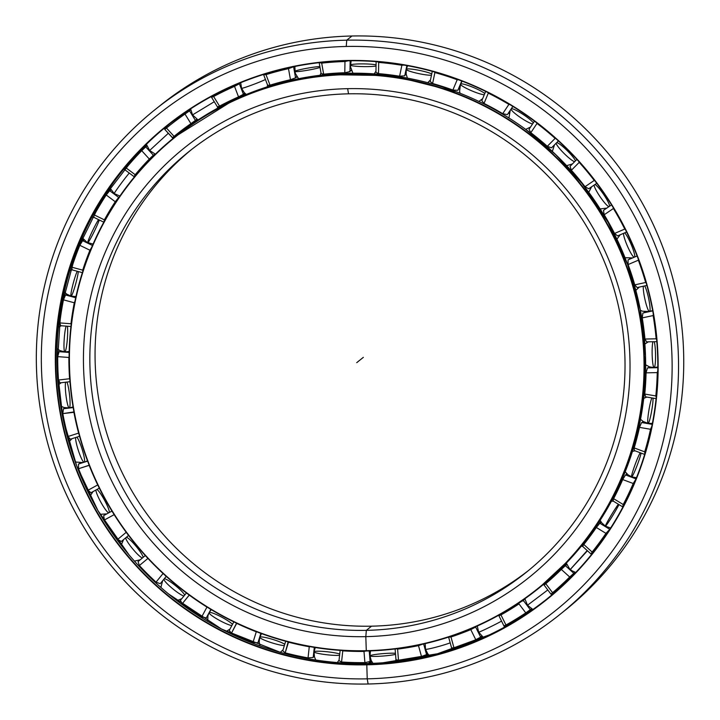 <?xml version="1.0" encoding="UTF-8"?>
<svg xmlns="http://www.w3.org/2000/svg" width="720" height="720" viewBox="0 0 720 720"><rect width="100%" height="100%" fill="white"/><g stroke="black" fill="none" stroke-linecap="round" stroke-linejoin="round"><path stroke-width="1.08" d="M525.717 129.393L555.777 154.638L582.147 183.645L608.148 222.336L627.678 264.627L640.233 309.438L645.489 355.599A289.872 286.263 51.3 0 1 539.37 587.754A289.872 286.263 -128.7 0 0 645.489 355.599A289.872 286.263 -128.7 0 0 348.399 73.269L347.175 74.619A289.512 285.903 51.3 0 1 643.896 356.598A289.512 285.903 51.3 0 1 366.282 650.691L366.336 651.015A289.872 286.263 -128.7 0 0 644.292 356.553A289.872 286.263 -128.7 0 0 347.202 74.223A289.872 286.263 51.3 0 1 626.238 264.915A289.872 286.263 51.3 0 1 538.182 588.708A289.872 286.263 51.3 0 1 366.336 651.015A289.872 286.263 51.3 0 1 87.309 460.323A289.872 286.263 51.3 0 1 175.365 136.53A289.872 286.263 51.3 0 1 347.202 74.223L348.399 73.269A289.872 286.263 -128.7 0 0 176.562 135.576A289.872 286.263 51.3 0 1 348.399 73.269A289.872 286.263 51.3 0 1 645.489 355.599L643.473 400.527L634.509 444.519L618.822 486.495L596.772 525.42M644.436 312.255A289.755 286.146 -128.7 0 0 644.328 311.661A289.755 286.146 51.3 0 1 644.436 312.255M459.459 89.226A289.755 286.146 -128.7 0 0 458.838 88.992A289.755 286.146 51.3 0 1 459.459 89.226M406.278 74.799A289.755 286.146 -128.7 0 0 405.153 74.61A289.755 286.146 51.3 0 1 406.278 74.799M351.531 70.74A289.755 286.146 -128.7 0 0 350.001 70.776A289.755 286.146 51.3 0 1 351.531 70.74M297.243 77.139A289.755 286.146 -128.7 0 0 295.497 77.526A289.755 286.146 51.3 0 1 297.243 77.139M245.376 93.717A289.755 286.146 -128.7 0 0 240.093 96.048A289.755 286.146 51.3 0 1 245.376 93.717M232.272 99.747A289.755 286.146 -128.7 0 0 217.53 107.532A289.755 286.146 51.3 0 1 232.272 99.747M197.793 119.799A289.755 286.146 -128.7 0 0 184.806 129.195A289.755 286.146 51.3 0 1 197.793 119.799M543.294 584.604A289.872 286.263 -128.7 0 0 566.496 563.661A289.872 286.263 51.3 0 1 543.294 584.604M582.318 546.336A289.872 286.263 -128.7 0 0 583.641 544.743A289.872 286.263 51.3 0 1 582.318 546.336M599.607 523.476A289.872 286.263 -128.7 0 0 600.876 521.604A289.872 286.263 51.3 0 1 599.607 523.476M626.022 475.128A289.872 286.263 -128.7 0 0 626.679 473.58A289.872 286.263 51.3 0 1 626.022 475.128M642.681 422.469A289.872 286.263 -128.7 0 0 642.924 421.317A289.872 286.263 51.3 0 1 642.681 422.469M648.801 366.624A289.755 286.146 51.3 0 1 648.783 367.65A289.755 286.146 -128.7 0 0 648.801 366.624M642.798 421.227A289.755 286.146 51.3 0 1 642.483 422.685A289.755 286.146 -128.7 0 0 642.798 421.227M626.58 473.481A289.755 286.146 51.3 0 1 625.896 475.083A289.755 286.146 -128.7 0 0 626.58 473.481M600.804 521.478A289.755 286.146 51.3 0 1 598.626 524.691A289.755 286.146 -128.7 0 0 600.804 521.478M586.422 541.125A289.755 286.146 51.3 0 1 582.183 546.309A289.755 286.146 -128.7 0 0 586.422 541.125M566.46 563.535A289.755 286.146 51.3 0 1 546.93 581.463A289.755 286.146 -128.7 0 0 566.46 563.535M542.7 585.081L544.707 583.47A289.872 286.263 -128.7 0 0 566.595 563.958A289.872 286.263 51.3 0 1 543.708 584.271M405.729 74.556A289.872 286.263 51.3 0 1 406.242 74.646A289.872 286.263 -128.7 0 0 405.729 74.556M459.441 89.055A289.872 286.263 51.3 0 1 459.468 89.064A289.872 286.263 -128.7 0 0 459.441 89.055L458.415 88.965M191.313 149.715A269.631 266.274 -128.7 0 0 112.59 450.378A269.631 266.274 -128.7 0 0 371.538 626.175A269.631 266.274 51.3 0 1 112.59 450.378A269.631 266.274 51.3 0 1 191.313 149.715M371.538 626.175A269.631 266.274 -128.7 0 0 528.768 570.285A269.631 266.274 51.3 0 1 371.538 626.175L366.336 630.351A269.631 266.274 51.3 0 1 89.991 367.731A269.631 266.274 51.3 0 1 348.534 93.825A269.631 266.274 -128.7 0 0 188.694 151.785A269.631 266.274 -128.7 0 0 106.785 452.97A269.631 266.274 -128.7 0 0 366.336 630.351L365.814 636.633L366.336 630.351A269.631 266.274 -128.7 0 0 526.176 572.391A269.631 266.274 -128.7 0 0 608.085 271.206A269.631 266.274 -128.7 0 0 348.534 93.825L347.643 88.668A275.382 271.953 -128.7 0 0 83.583 368.415A275.382 271.953 -128.7 0 0 365.814 636.633A275.382 271.953 51.3 0 1 83.583 368.415A275.382 271.953 51.3 0 1 347.643 88.668A275.382 271.953 51.3 0 1 629.874 356.895A275.382 271.953 51.3 0 1 365.814 636.633A275.382 271.953 -128.7 0 0 629.874 356.895A275.382 271.953 -128.7 0 0 347.643 88.668L348.534 93.825A269.631 266.274 51.3 0 1 624.879 356.445A269.631 266.274 51.3 0 1 366.336 630.351L365.814 636.633L366.282 650.691A289.512 285.903 51.3 0 1 69.57 368.712A289.512 285.903 51.3 0 1 347.175 74.619L347.202 74.223A289.872 286.263 -128.7 0 0 69.255 368.685A289.872 286.263 -128.7 0 0 366.336 651.015L366.282 650.691A289.512 285.903 -128.7 0 0 643.896 356.598A289.512 285.903 -128.7 0 0 347.175 74.619A289.512 285.903 -128.7 0 0 69.57 368.712A289.512 285.903 -128.7 0 0 366.282 650.691L366.336 651.015M180.9 132.102A289.872 286.263 51.3 0 1 197.487 119.637A289.872 286.263 -128.7 0 0 181.899 131.292L179.892 132.903A289.872 286.263 51.3 0 1 197.676 119.745A289.872 286.263 -128.7 0 0 179.892 132.903A289.872 286.263 -128.7 0 0 178.371 134.127L179.892 132.903M217.521 107.388A289.872 286.263 51.3 0 1 225.612 102.978A289.872 286.263 -128.7 0 0 217.521 107.388M241.731 95.175A289.872 286.263 51.3 0 1 245.277 93.627A289.872 286.263 -128.7 0 0 241.731 95.175M295.47 77.391A289.872 286.263 51.3 0 1 297.162 77.022A289.872 286.263 -128.7 0 0 295.47 77.391M350.118 70.632A289.872 286.263 51.3 0 1 351.468 70.596A289.872 286.263 -128.7 0 0 350.118 70.632M64.647 407.691A303.462 299.682 -128.7 0 0 64.8 408.564A303.462 299.682 51.3 0 1 64.647 407.691M79.758 462.897A303.462 299.682 -128.7 0 0 80.01 463.545A303.462 299.682 51.3 0 1 79.758 462.897M207.072 616.509A303.462 299.682 -128.7 0 0 207.693 616.887A303.462 299.682 51.3 0 1 207.072 616.509M258.318 641.529A303.462 299.682 -128.7 0 0 259.191 641.862A303.462 299.682 51.3 0 1 258.318 641.529M313.29 656.541A303.462 299.682 -128.7 0 0 314.415 656.73A303.462 299.682 51.3 0 1 313.29 656.541M370.044 660.96A303.462 299.682 -128.7 0 0 371.277 660.942A303.462 299.682 -128.7 0 0 371.403 660.933A303.462 299.682 51.3 0 1 371.277 660.942A303.462 299.682 51.3 0 1 370.044 660.96M426.582 654.597A303.462 299.682 -128.7 0 0 428.139 654.264A303.462 299.682 51.3 0 1 426.582 654.597L421.488 656.487A302.094 298.332 51.3 0 1 398.502 660.303L395.973 659.709L398.502 660.303A302.094 298.332 -128.7 0 0 421.488 656.487L426.582 654.624L423.639 643.977L426.582 654.624M451.755 648.144A303.462 299.682 -128.7 0 0 452.52 647.91A303.462 299.682 51.3 0 1 451.755 648.144M475.236 639.927A303.462 299.682 -128.7 0 0 482.571 636.894A303.462 299.682 51.3 0 1 475.236 639.927M504.234 626.544A303.462 299.682 -128.7 0 0 532.701 609.39A303.462 299.682 51.3 0 1 504.234 626.544M532.575 609.336A303.354 299.574 51.3 0 1 504.234 626.409A303.354 299.574 -128.7 0 0 532.575 609.336M482.454 636.804A303.354 299.574 51.3 0 1 476.811 639.153A303.354 299.574 -128.7 0 0 482.454 636.804M428.049 654.147A303.354 299.574 51.3 0 1 426.546 654.471A303.354 299.574 -128.7 0 0 428.049 654.147M371.34 660.798A303.354 299.574 51.3 0 1 371.313 660.798A303.354 299.574 51.3 0 1 370.035 660.825A303.354 299.574 -128.7 0 0 371.313 660.798L371.313 660.798A303.354 299.574 -128.7 0 0 371.34 660.798L371.277 660.942A27.612 3.456 88.8 0 1 371.07 663.39M314.37 656.577A303.354 299.574 51.3 0 1 313.308 656.397A303.354 299.574 -128.7 0 0 314.37 656.577M259.182 641.7A303.354 299.574 51.3 0 1 258.471 641.43A303.354 299.574 -128.7 0 0 259.182 641.7M207.72 616.725A303.354 299.574 51.3 0 1 207.27 616.455A303.354 299.574 -128.7 0 0 207.72 616.725M80.109 463.374A303.354 299.574 51.3 0 1 79.929 462.906A303.354 299.574 -128.7 0 0 80.109 463.374M64.926 408.411A303.354 299.574 51.3 0 1 64.809 407.727A303.354 299.574 -128.7 0 0 64.926 408.411M57.006 365.733A27.612 2.628 178.1 0 1 57.798 365.634A27.612 2.628 -1.9 0 0 57.006 365.733M60.111 351.774A303.462 299.682 51.3 0 1 60.129 350.667A303.462 299.682 -128.7 0 0 60.111 351.774M66.15 295.155A303.462 299.682 51.3 0 1 66.411 293.859A303.462 299.682 -128.7 0 0 66.15 295.155M82.737 240.732A303.462 299.682 51.3 0 1 83.331 239.301A303.462 299.682 -128.7 0 0 82.737 240.732M107.1 193.905A303.462 299.682 51.3 0 1 110.331 188.955A303.462 299.682 -128.7 0 0 107.1 193.905M124.506 169.479A303.462 299.682 51.3 0 1 146.502 144.684A303.462 299.682 -128.7 0 0 124.506 169.479M137.673 153.216L101.961 199.683L76.032 252.333L60.876 309.168L57.078 368.01A303.354 299.574 -128.7 0 0 367.983 663.471A303.354 299.574 -128.7 0 0 547.209 598.743A303.354 299.574 51.3 0 1 367.983 663.471A303.354 299.574 51.3 0 1 57.078 368.01A303.354 299.574 51.3 0 1 167.526 125.541A303.354 299.574 -128.7 0 0 57.078 368.01L62.802 417.474L76.545 465.426L97.92 510.57L129.069 554.931M547.812 598.266A303.354 299.574 -128.7 0 0 594.801 550.917A303.354 299.574 51.3 0 1 547.812 598.266M367.983 663.471L366.786 664.425A303.354 299.574 51.3 0 1 55.881 368.964A303.354 299.574 51.3 0 1 346.761 60.813A303.354 299.574 -128.7 0 0 166.932 126.018A303.354 299.574 -128.7 0 0 74.781 464.868A303.354 299.574 -128.7 0 0 366.786 664.425L366.786 664.425A303.354 299.574 -128.7 0 0 546.615 599.22A303.354 299.574 -128.7 0 0 638.766 260.37A303.354 299.574 -128.7 0 0 346.761 60.813L346.707 60.489A303.714 299.925 -128.7 0 0 55.485 369.009A303.714 299.925 -128.7 0 0 366.75 664.821A303.714 299.925 51.3 0 1 55.485 369.009A303.714 299.925 51.3 0 1 346.707 60.489A303.714 299.925 51.3 0 1 657.981 356.301A303.714 299.925 51.3 0 1 366.75 664.821A303.714 299.925 -128.7 0 0 657.981 356.301A303.714 299.925 -128.7 0 0 346.707 60.489L346.761 60.813A303.354 299.574 51.3 0 1 657.666 356.274A303.354 299.574 51.3 0 1 366.786 664.425L367.218 678.843L368.118 684A323.559 319.527 -128.7 0 0 678.366 355.32A323.559 319.527 -128.7 0 0 346.752 40.176L346.239 46.467A317.799 313.848 51.3 0 1 671.958 356.004A317.799 313.848 51.3 0 1 367.218 678.843A317.799 313.848 51.3 0 1 41.499 369.306A317.799 313.848 51.3 0 1 346.239 46.467L346.752 40.176A323.559 319.527 51.3 0 1 658.206 253.026A323.559 319.527 51.3 0 1 559.926 614.448A323.559 319.527 51.3 0 1 368.118 684A323.559 319.527 51.3 0 1 56.655 471.15A323.559 319.527 51.3 0 1 154.944 109.728A323.559 319.527 51.3 0 1 346.752 40.176L351.963 36L346.752 40.176A323.559 319.527 -128.7 0 0 36.504 368.856A323.559 319.527 -128.7 0 0 368.118 684L367.218 678.843A317.799 313.848 -128.7 0 0 671.958 356.004A317.799 313.848 -128.7 0 0 346.239 46.467A317.799 313.848 -128.7 0 0 41.499 369.306A317.799 313.848 -128.7 0 0 367.218 678.843L368.118 684M559.926 614.448L565.128 610.272A323.559 319.527 -128.7 0 0 663.417 248.85A323.559 319.527 -128.7 0 0 351.963 36A323.559 319.527 51.3 0 1 664.002 250.434A323.559 319.527 51.3 0 1 562.518 612.351M170.217 123.417A303.354 299.574 -128.7 0 0 164.052 128.655A303.354 299.574 51.3 0 1 170.217 123.417M146.628 145.152A303.354 299.574 -128.7 0 0 134.559 158.328A303.354 299.574 51.3 0 1 146.628 145.152M110.835 189.846A303.354 299.574 -128.7 0 0 110.412 190.494A303.354 299.574 51.3 0 1 110.835 189.846M169.2 124.209A303.354 299.574 -128.7 0 0 163.944 128.619A303.354 299.574 51.3 0 1 169.2 124.209M146.538 144.81A303.354 299.574 -128.7 0 0 124.641 169.506A303.354 299.574 51.3 0 1 146.538 144.81M110.403 189.081A303.354 299.574 -128.7 0 0 107.847 192.978A303.354 299.574 51.3 0 1 110.403 189.081M83.43 239.409A303.354 299.574 -128.7 0 0 82.854 240.786A303.354 299.574 51.3 0 1 83.43 239.409M66.537 293.958A303.354 299.574 -128.7 0 0 66.285 295.191A303.354 299.574 51.3 0 1 66.537 293.958M60.273 350.739A303.354 299.574 -128.7 0 0 60.255 351.783A303.354 299.574 51.3 0 1 60.273 350.739M532.35 609.228A303.354 299.574 51.3 0 1 508.059 623.826A303.354 299.574 -128.7 0 0 532.35 609.228M505.413 625.23A303.354 299.574 51.3 0 1 504.234 625.851A303.354 299.574 -128.7 0 0 505.413 625.23M481.851 636.3A303.354 299.574 51.3 0 1 480.492 636.867A303.354 299.574 -128.7 0 0 481.851 636.3M157.563 107.649A323.559 319.527 51.3 0 1 351.963 36A323.559 319.527 -128.7 0 0 160.155 105.552L154.944 109.728M652.914 341.73A13.482 1.692 88.8 0 0 652.239 356.85A13.482 1.692 88.8 0 0 654.12 367.596A13.482 1.692 -91.2 0 1 652.239 356.85A13.482 1.692 -91.2 0 1 652.914 341.73M654.237 341.703A13.482 1.692 -91.2 0 1 655.551 356.139A13.482 1.692 -91.2 0 1 654.282 367.533A13.482 1.692 -91.2 0 1 654.12 367.596L657.828 366.993M651.852 397.917A13.482 1.413 99.7 0 0 648.522 412.704A13.482 1.413 99.7 0 0 648.099 423.369A13.482 1.413 -80.3 0 1 648.522 412.704A13.482 1.413 -80.3 0 1 651.852 397.917M653.022 398.124A13.482 1.413 -80.3 0 1 651.393 412.407A13.482 1.413 -80.3 0 1 648.279 423.306A13.482 1.413 -80.3 0 1 648.099 423.369L652.383 423.414M640.197 452.754A13.482 1.089 110.6 0 0 634.329 466.731A13.482 1.089 110.6 0 0 631.665 476.865A13.482 1.089 -69.4 0 1 634.329 466.731A13.482 1.089 -69.4 0 1 640.197 452.754M641.106 453.096A13.482 1.089 -69.4 0 1 636.651 466.65A13.482 1.089 -69.4 0 1 631.845 476.802A13.482 1.089 -69.4 0 1 631.665 476.865L636.471 477.72M618.39 504.243A13.482 0.729 121.4 0 0 610.164 516.987A13.482 0.729 121.4 0 0 605.403 526.158A13.482 0.729 -58.6 0 1 610.164 516.987A13.482 0.729 -58.6 0 1 618.39 504.243M618.957 504.594A13.482 0.729 -58.6 0 1 611.892 516.897A13.482 0.729 -58.6 0 1 605.574 526.086A13.482 0.729 -58.6 0 1 605.403 526.158L610.623 528.012M587.205 550.539L570.258 569.466L587.205 550.539M587.439 550.755L570.411 569.376M547.785 589.959L527.499 605.232L547.785 589.959M483.516 637.551L478.665 632.142A13.482 0.468 -26.3 0 0 488.061 628.011A13.482 0.468 -26.3 0 0 501.552 621.099A13.482 0.468 153.7 0 1 488.061 628.011A13.482 0.468 153.7 0 1 478.665 632.142A13.482 0.468 153.7 0 1 478.773 632.007M429.552 655.722L427.824 653.877L425.511 649.242A13.482 0.846 -15.5 0 0 435.699 647.28A13.482 0.846 -15.5 0 0 450.189 642.816A13.482 0.846 164.5 0 1 435.699 647.28A13.482 0.846 164.5 0 1 425.511 649.242A13.482 0.846 164.5 0 1 425.619 649.08M372.969 663.327L371.214 660.546L369.972 655.884A13.482 1.197 -4.6 0 0 380.502 656.208A13.482 1.197 -4.6 0 0 395.541 654.345A13.482 1.197 175.4 0 1 380.502 656.208A13.482 1.197 175.4 0 1 369.972 655.884A13.482 1.197 175.4 0 1 370.071 655.722A13.482 1.197 175.4 0 1 381.168 653.796A13.482 1.197 175.4 0 1 395.46 653.301M315.756 660.015L314.469 656.946L314.055 651.834A13.482 1.512 6.3 0 0 324.468 654.462A13.482 1.512 6.3 0 0 339.597 655.272A13.482 1.512 -173.7 0 1 324.468 654.462A13.482 1.512 -173.7 0 1 314.055 651.834A13.482 1.512 -173.7 0 1 314.154 651.681A13.482 1.512 -173.7 0 1 325.53 651.6A13.482 1.512 -173.7 0 1 339.732 654.03M260.001 645.885L259.191 641.907L259.776 637.245A13.482 1.764 17.2 0 0 269.649 642.105A13.482 1.764 17.2 0 0 284.364 645.561A13.482 1.764 -162.8 0 1 269.649 642.105A13.482 1.764 -162.8 0 1 259.776 637.245A13.482 1.764 -162.8 0 1 259.875 637.11A13.482 1.764 -162.8 0 1 271.233 638.964A13.482 1.764 -162.8 0 1 284.76 644.274M231.849 625.572A13.482 1.953 -151.8 0 1 218.358 619.767A13.482 1.953 -151.8 0 1 209.088 612.738A13.482 1.953 28.2 0 0 218.358 619.767A13.482 1.953 28.2 0 0 231.849 625.572M209.205 612.531A13.482 1.953 28.2 0 0 209.196 612.54A13.482 1.953 -151.8 0 1 209.205 612.531A13.482 1.953 -151.8 0 1 220.212 616.374A13.482 1.953 -151.8 0 1 232.488 624.384M183.942 596.025A13.482 2.079 -140.8 0 1 172.35 588.447A13.482 2.079 -140.8 0 1 163.845 579.285A13.482 2.079 39.2 0 0 172.35 588.447A13.482 2.079 39.2 0 0 183.942 596.025M164.286 578.745A13.482 2.079 -140.8 0 1 174.969 585.234A13.482 2.079 -140.8 0 1 184.725 595.071M142.38 558.009A13.482 2.124 -129.7 0 1 132.741 548.928A13.482 2.124 -129.7 0 1 125.658 537.867A13.482 2.124 50.3 0 0 132.741 548.928A13.482 2.124 50.3 0 0 142.38 558.009M126.423 537.228A13.482 2.124 -129.7 0 1 136.008 546.21A13.482 2.124 -129.7 0 1 143.181 557.343A13.482 2.124 50.3 0 0 136.008 546.21A13.482 2.124 50.3 0 0 126.423 537.228M108.657 512.874A13.482 2.088 -118.7 0 1 101.151 502.731A13.482 2.088 -118.7 0 1 95.886 490.041A13.482 2.088 61.3 0 0 101.151 502.731A13.482 2.088 61.3 0 0 108.657 512.874M96.948 489.456A13.482 2.088 -118.7 0 1 104.805 500.724A13.482 2.088 -118.7 0 1 109.314 512.514M84.015 462.267A13.482 1.98 -107.7 0 1 78.75 451.656A13.482 1.98 -107.7 0 1 75.609 437.526A13.482 1.98 72.3 0 0 78.75 451.656A13.482 1.98 72.3 0 0 84.015 462.267M76.878 437.121A13.482 1.98 -107.7 0 1 82.494 450.459A13.482 1.98 -107.7 0 1 84.348 462.168M66.906 382.059A13.482 1.8 -96.7 0 1 69.696 396.351A13.482 1.8 -96.7 0 1 69.399 407.88A13.482 1.8 -96.7 0 1 69.255 407.943A13.482 1.8 -96.7 0 1 66.231 397.314A13.482 1.8 -96.7 0 1 65.565 382.221A13.482 1.8 83.3 0 0 66.231 397.314A13.482 1.8 83.3 0 0 69.255 407.943L64.08 407.547L60.759 406.116M67.374 326.214A13.482 1.557 -85.7 0 1 67.212 340.65A13.482 1.557 -85.7 0 1 64.998 351.828A13.482 1.557 -85.7 0 1 64.827 351.9A13.482 1.557 -85.7 0 1 64.098 341.136A13.482 1.557 -85.7 0 1 66.114 326.124A13.482 1.557 94.3 0 0 64.098 341.136A13.482 1.557 94.3 0 0 64.827 351.9L59.967 350.595L57.051 348.687M78.291 271.548A13.482 1.26 -74.8 0 1 75.222 285.534A13.482 1.26 -74.8 0 1 71.244 296.091A13.482 1.26 -74.8 0 1 71.064 296.154A13.482 1.26 -74.8 0 1 72.621 285.705A13.482 1.26 -74.8 0 1 77.238 271.26A13.482 1.26 105.2 0 0 72.621 285.705A13.482 1.26 105.2 0 0 71.064 296.154L66.744 294.111L64.251 291.798M87.912 242.667A13.482 0.918 -64 0 1 87.732 242.739A13.482 0.918 -64 0 1 91.476 233.037A13.482 0.918 -64 0 1 98.55 219.618A13.482 0.918 116 0 0 91.476 233.037A13.482 0.918 116 0 0 87.732 242.739A13.482 0.918 116 0 0 87.912 242.667A13.482 0.918 -64 0 0 93.501 232.974A13.482 0.918 -64 0 0 99.288 219.987M109.782 187.749L114.246 193.581A13.482 0.54 -53.2 0 1 119.979 185.049A13.482 0.54 -53.2 0 1 129.276 173.07A13.482 0.54 126.8 0 0 119.979 185.049A13.482 0.54 126.8 0 0 114.246 193.581A13.482 0.54 126.8 0 0 114.399 193.5M149.751 150.363L168.318 133.281L149.751 150.363M192.69 114.813L214.263 101.718L192.69 114.813M241.668 88.137A13.482 0.657 -20.9 0 0 241.56 88.281A13.482 0.657 -20.9 0 0 251.397 85.221A13.482 0.657 -20.9 0 0 265.446 79.506A13.482 0.657 159.1 0 1 251.397 85.221A13.482 0.657 159.1 0 1 241.56 88.281L240.696 82.683M294.903 71.298A13.482 1.026 -10 0 0 294.795 71.46A13.482 1.026 -10 0 0 305.208 70.632A13.482 1.026 -10 0 0 320.04 67.455A13.482 1.026 170 0 1 305.208 70.632A13.482 1.026 170 0 1 294.795 71.46A13.482 1.026 170 0 1 294.903 71.298A13.482 1.026 170 0 1 305.757 68.49A13.482 1.026 170 0 1 319.878 66.555M350.478 64.908A13.482 1.359 0.8 0 0 350.37 65.07A13.482 1.359 0.8 0 0 360.9 66.546A13.482 1.359 0.8 0 0 376.047 66.015A13.482 1.359 -179.2 0 1 360.9 66.546A13.482 1.359 -179.2 0 1 350.37 65.07A13.482 1.359 -179.2 0 1 350.478 64.908A13.482 1.359 -179.2 0 1 361.746 63.891A13.482 1.359 -179.2 0 1 376.065 64.854M407.592 65.718L406.278 69.336A13.482 1.647 11.7 0 0 416.475 73.098A13.482 1.647 11.7 0 0 431.46 75.231A13.482 1.647 -168.3 0 1 416.475 73.098A13.482 1.647 -168.3 0 1 406.278 69.336A13.482 1.647 -168.3 0 1 406.377 69.192A13.482 1.647 -168.3 0 1 417.789 70.065A13.482 1.647 -168.3 0 1 431.73 73.953M462.195 81.171L460.503 84.114A13.482 1.872 22.7 0 0 469.944 90.045A13.482 1.872 22.7 0 0 484.272 94.779A13.482 1.872 -157.3 0 1 469.944 90.045A13.482 1.872 -157.3 0 1 460.503 84.114A13.482 1.872 -157.3 0 1 460.593 83.997A13.482 1.872 -157.3 0 1 471.825 86.841A13.482 1.872 -157.3 0 1 484.794 93.528M511.047 109.125A13.482 2.025 33.7 0 0 520.056 117.252A13.482 2.025 33.7 0 0 532.575 123.966A13.482 2.025 -146.3 0 1 520.056 117.252A13.482 2.025 -146.3 0 1 511.047 109.125M511.317 108.711A13.482 2.025 -146.3 0 1 522.288 113.904A13.482 2.025 -146.3 0 1 533.295 122.877M556.119 143.208A13.482 2.106 44.7 0 0 563.976 153.342A13.482 2.106 44.7 0 0 574.614 161.721A13.482 2.106 -135.3 0 1 563.976 153.342A13.482 2.106 -135.3 0 1 556.119 143.208M556.731 142.596A13.482 2.106 -135.3 0 1 566.937 150.354A13.482 2.106 -135.3 0 1 575.424 160.902M594.063 185.121A13.482 2.115 55.8 0 0 600.282 197.028A13.482 2.115 55.8 0 0 608.868 206.703A13.482 2.115 -124.2 0 1 600.282 197.028A13.482 2.115 -124.2 0 1 594.063 185.121M609.624 206.19A13.482 2.115 55.8 0 0 603.774 194.643A13.482 2.115 55.8 0 0 594.99 184.491A13.482 2.115 -124.2 0 1 603.774 194.643A13.482 2.115 -124.2 0 1 609.624 206.19M623.493 233.37A13.482 2.043 66.8 0 0 627.723 246.789A13.482 2.043 66.8 0 0 634.113 257.265A13.482 2.043 -113.2 0 1 627.723 246.789A13.482 2.043 -113.2 0 1 623.493 233.37M624.672 232.866A13.482 2.043 -113.2 0 1 631.467 245.178A13.482 2.043 -113.2 0 1 634.644 257.04M643.347 286.209A13.482 1.899 77.8 0 0 645.354 301.158A13.482 1.899 77.8 0 0 649.512 311.562A13.482 1.899 -102.2 0 1 645.354 301.158A13.482 1.899 -102.2 0 1 643.347 286.209M644.67 285.921A13.482 1.899 -102.2 0 1 648.927 299.916A13.482 1.899 -102.2 0 1 649.638 311.499A13.482 1.899 -102.2 0 1 649.512 311.562L652.644 310.464M370.089 661.491L368.379 661.869L370.089 661.491L369.234 650.943L370.089 661.491M552.924 592.488L552.141 593.181A302.094 298.332 -128.7 0 0 575.415 572.382A302.094 298.332 51.3 0 1 551.34 593.82L552.915 592.497M377.361 61.722L378.675 62.424A302.094 298.332 51.3 0 1 401.877 65.268L404.046 65.088L401.877 65.268A302.094 298.332 -128.7 0 0 378.675 62.424L377.361 61.722M434.052 71.829L434.889 72.549A302.094 298.332 51.3 0 1 457.191 79.731L458.631 79.821L457.191 79.731A302.094 298.332 -128.7 0 0 434.889 72.549L434.052 71.829M487.773 92.448L488.304 93.132A302.094 298.332 51.3 0 1 508.896 104.4L509.904 104.607L508.896 104.4A302.094 298.332 -128.7 0 0 488.304 93.132L487.773 92.448M536.661 122.778L537.003 123.435A302.094 298.332 51.3 0 1 555.138 138.384L555.885 138.654L555.138 138.384A302.094 298.332 -128.7 0 0 537.003 123.435L536.661 122.778M578.988 161.694L579.204 162.36A302.094 298.332 51.3 0 1 594.234 180.441L594.855 180.783L594.234 180.441A302.094 298.332 -128.7 0 0 579.204 162.36L578.988 161.694M613.278 207.738L613.404 208.494A302.094 298.332 51.3 0 1 624.78 229.068L625.347 229.518L624.78 229.068A302.094 298.332 -128.7 0 0 613.404 208.494L613.278 207.738M638.334 259.218L638.343 260.19A302.094 298.332 51.3 0 1 645.66 282.501L646.218 283.122L645.66 282.501A302.094 298.332 -128.7 0 0 638.343 260.19L638.334 259.218M653.319 314.217L653.139 315.558A302.094 298.332 51.3 0 1 656.136 338.805L656.658 339.705L656.136 338.805L644.949 339.039A290.844 287.217 -128.7 0 0 642.231 317.907L642.888 313.02L652.725 310.896L642.888 313.02L642.231 317.907L653.139 315.558L653.319 314.217M657.801 370.674L657.252 372.609A302.094 298.332 51.3 0 1 655.812 395.946L656.244 397.278L655.812 395.946L644.76 394.056L645.669 396.864L656.1 398.646L645.669 396.864L644.76 394.056A290.844 287.217 -128.7 0 0 646.074 372.843L647.46 367.902L657.828 367.686L647.46 367.902L646.074 372.843A290.844 287.217 51.3 0 1 644.76 394.056L655.812 395.946A302.094 298.332 -128.7 0 0 657.252 372.609L646.074 372.843L657.252 372.609L657.801 370.674M651.789 426.393L650.529 429.273A302.094 298.332 51.3 0 1 644.706 451.863L644.886 454.509L644.706 451.863A302.094 298.332 -128.7 0 0 650.529 429.273L651.789 426.393M636.039 478.89L633.222 483.507A302.094 298.332 51.3 0 1 623.223 504.531L622.719 506.889L624.222 504.936L622.719 506.889L623.223 504.531A302.094 298.332 -128.7 0 0 633.222 483.507L636.039 478.89M609.831 529.245L605.943 533.358A302.094 298.332 51.3 0 1 592.137 552.051L591.012 553.995L592.137 552.051A302.094 298.332 -128.7 0 0 605.943 533.358L609.831 529.245M592.758 552.204L591.642 554.031L592.92 552.114L591.012 553.995L582.678 546.435L583.785 544.482A290.844 287.217 -128.7 0 0 596.34 527.49L599.814 523.233L609.408 529.092L599.814 523.233L596.34 527.49L605.943 533.358L596.34 527.49A290.844 287.217 51.3 0 1 583.785 544.482L592.137 552.051L583.785 544.482L582.678 546.435L591.012 553.995M574.992 572.247L569.691 577.008A302.094 298.332 51.3 0 1 552.564 592.704L550.926 594.117L552.564 592.704A302.094 298.332 -128.7 0 0 569.691 577.008L574.992 572.247M531.414 608.724L530.217 609.588L531.414 608.724M530.28 609.669L525.771 612.891A302.094 298.332 51.3 0 1 505.953 625.014L503.883 625.824L505.953 625.014A302.094 298.332 -128.7 0 0 525.771 612.891L530.28 609.669L523.494 600.678L530.28 609.669M481.671 636.147L480.474 636.813L481.671 636.147M480.636 637.137L475.767 639.702A302.094 298.332 51.3 0 1 453.969 647.82L451.611 647.946L453.969 647.82A302.094 298.332 -128.7 0 0 475.767 639.702L480.636 637.137L475.65 627.039L480.636 637.137M427.59 653.553L426.42 654.021L427.59 653.553M371.115 660.33L370.017 660.6L371.115 660.33M649.026 366.714L648.711 367.875L649.026 366.714M644.472 311.688L644.373 312.696L644.472 311.688M629.604 258.354L629.676 259.173L629.604 258.354M628.047 259.866L637.101 255.987L628.047 259.866L628.101 264.573L628.047 259.866M604.944 208.683L605.106 209.259L604.944 208.683M603.477 210.366L611.523 204.894L603.477 210.366L604.197 214.758L603.477 210.366M570.06 166.311L576.909 159.408L570.06 166.311L571.374 170.262L570.06 166.311M529.02 129.294L534.465 121.131L529.02 129.294L530.82 132.705L529.02 129.294M481.824 100.647L485.676 91.413L481.824 100.647L484.002 103.428L481.824 100.647M430.182 81.414L432.27 71.334L430.182 81.414L432.612 83.502L430.182 81.414M375.957 72.279L376.11 61.623L375.957 72.279L378.513 73.638L375.957 72.279M321.12 73.575L319.185 62.667L321.12 73.575L323.649 74.196L321.12 73.575M267.642 85.266L263.637 74.754L265.617 73.818L263.637 74.754L267.642 85.266L270.018 85.158L267.642 85.266M240.435 82.782L238.806 83.736L239.391 83.781L238.806 83.736L239.391 83.781L243.396 94.293L239.391 83.781L234.531 86.364L238.536 96.885L234.531 86.364A302.094 298.332 -128.7 0 0 213.633 96.534L219.537 106.128L213.633 96.534L211.554 97.326L217.467 106.911L219.537 106.128A290.844 287.217 51.3 0 1 238.536 96.885L243.396 94.293L238.536 96.885A290.844 287.217 -128.7 0 0 219.537 106.128L217.467 106.911L211.554 97.326L213.777 95.832M172.548 137.7L174.474 136.044L172.395 137.745L164.799 129.429L172.548 137.7M135.558 175.509L134.064 176.652L135.558 175.509M134.064 176.643L125.046 169.902L134.064 176.643L135.198 174.717L134.064 176.643M103.797 222.183L93.753 217.287L103.797 222.183M82.368 272.655L72.036 269.856L82.368 272.655M70.938 326.484L60.687 325.719L70.938 326.484M69.975 381.699L60.111 382.86L69.975 381.699M79.551 436.266L70.335 439.2L79.551 436.266M99.315 488.16L90.99 492.723L99.315 488.16M128.574 535.446L121.32 541.476L128.574 535.446M166.221 576.369L160.236 583.713L166.221 576.369M210.87 609.417L206.325 617.895L210.87 609.417M207.117 616.428L207.747 616.572L207.117 616.428M260.847 633.375L257.931 642.789L260.847 633.375M258.354 641.43L259.182 641.475L258.354 641.43M314.298 647.379L313.182 657.495L314.298 647.379M313.308 656.343L314.298 656.244L313.308 656.343M475.074 627.174L470.781 629.604L475.65 627.039M522.981 600.984L523.494 600.678M566.811 564.534L565.497 565.758L566.811 564.534M565.38 565.659L573.723 573.219L565.38 565.659L561.339 569.439L565.38 565.659M601.236 522.162L600.165 523.449L601.236 522.162M626.985 473.895L626.175 475.182L626.985 473.895M625.527 474.939L636.003 478.881L625.527 474.939L622.701 479.565L625.527 474.939M349.461 71.424L349.992 71.586M349.983 71.586L344.799 72.738A290.844 287.217 -128.7 0 0 323.649 74.196L321.696 63.126L319.158 62.514L321.696 63.126L323.649 74.196A290.844 287.217 51.3 0 1 344.799 72.738L344.961 61.524A302.094 298.332 -128.7 0 0 321.696 63.126A302.094 298.332 51.3 0 1 344.961 61.524L344.799 72.738L349.983 71.586L350.145 60.759L349.983 71.586M153.009 156.51A290.844 287.217 51.3 0 1 155.277 154.143A290.844 287.217 -128.7 0 0 153.009 156.51M172.575 137.808A290.844 287.217 51.3 0 1 178.299 132.957A290.844 287.217 -128.7 0 0 172.575 137.808M350.604 70.506L351.369 70.353M296.883 76.635L295.434 77.193M295.551 77.823L290.457 79.713A290.844 287.217 -128.7 0 0 270.018 85.158L266.004 74.637L263.637 74.754L266.004 74.637L270.018 85.158A290.844 287.217 51.3 0 1 290.457 79.713L288.495 68.643A302.094 298.332 -128.7 0 0 266.004 74.637A302.094 298.332 51.3 0 1 288.495 68.643L290.457 79.713L295.551 77.823L293.589 66.762L288.495 68.643L293.589 66.762L295.551 77.823M244.746 93.141L243.261 93.951M196.839 119.25L195.354 120.312L196.839 119.25M195.417 120.411L190.917 123.642A290.844 287.217 -128.7 0 0 175.509 135.171A290.844 287.217 -128.7 0 0 174.051 136.35L172.395 137.745L174.051 136.35L166.455 128.025L164.799 129.429L166.455 128.025L174.051 136.35A290.844 287.217 51.3 0 1 190.917 123.642L185.004 114.057A302.094 298.332 -128.7 0 0 166.455 128.025A302.094 298.332 51.3 0 1 168.471 126.396A302.094 298.332 51.3 0 1 185.004 114.057L190.917 123.642L195.417 120.411L189.504 110.817L185.004 114.057L189.504 110.817L195.417 120.411M154.863 153.999L149.319 159.021A290.844 287.217 -128.7 0 0 135.198 174.717L126.18 167.976L125.046 169.902L126.18 167.976L135.198 174.717A290.844 287.217 51.3 0 1 149.319 159.021L141.714 150.696A302.094 298.332 -128.7 0 0 126.18 167.976A302.094 298.332 51.3 0 1 141.714 150.696L149.319 159.021L153.342 155.214L145.746 146.898L141.714 150.696L145.746 146.898L153.342 155.214L153.081 155.637L154.863 153.999M118.656 198.063L115.245 201.735A290.844 287.217 -128.7 0 0 104.382 219.861L103.851 222.21L104.382 219.861L94.275 214.938L93.753 217.287L94.275 214.938L104.382 219.861A290.844 287.217 51.3 0 1 115.245 201.735L106.227 194.985A302.094 298.332 -128.7 0 0 94.275 214.938A302.094 298.332 51.3 0 1 106.227 194.985L115.245 201.735L118.692 197.451L109.683 190.71L106.227 194.985L109.683 190.71L118.692 197.451L118.656 198.063M91.692 247.311L89.937 250.236A290.844 287.217 -128.7 0 0 82.71 270.144L82.773 271.368L82.71 270.144L71.874 267.21L72.036 269.856L71.874 267.21L82.71 270.144A290.844 287.217 51.3 0 1 89.937 250.236L79.83 245.304A302.094 298.332 -128.7 0 0 71.874 267.21A302.094 298.332 51.3 0 1 79.83 245.304L89.937 250.236L91.692 247.311M74.961 301.203L74.286 302.778A290.844 287.217 -128.7 0 0 70.974 323.748L71.181 324.441L70.974 323.748L59.805 322.92L60.687 325.719L59.805 322.92L70.974 323.748A290.844 287.217 51.3 0 1 74.286 302.778L63.459 299.844A302.094 298.332 -128.7 0 0 59.805 322.92A302.094 298.332 51.3 0 1 63.459 299.844L74.286 302.778L74.961 301.203M69.102 356.643L68.886 357.462A290.844 287.217 -128.7 0 0 69.588 378.738L58.491 380.034L60.111 382.86L58.491 380.034L69.588 378.738A290.844 287.217 51.3 0 1 68.886 357.462L57.717 356.634A302.094 298.332 -128.7 0 0 58.491 380.034A302.094 298.332 51.3 0 1 57.717 356.634L68.886 357.462L69.102 356.643M73.953 411.939L73.908 412.317A290.844 287.217 -128.7 0 0 78.615 433.116L67.995 436.5L70.335 439.2L67.995 436.5L78.615 433.116A290.844 287.217 51.3 0 1 73.908 412.317L62.811 413.613A302.094 298.332 -128.7 0 0 67.995 436.5A302.094 298.332 51.3 0 1 62.811 413.613L73.953 411.939M89.181 465.228L89.181 465.345A290.844 287.217 -128.7 0 0 97.722 484.929L87.957 490.275L90.99 492.723L87.957 490.275L97.722 484.929A290.844 287.217 51.3 0 1 89.181 465.345L78.561 468.729A302.094 298.332 -128.7 0 0 87.957 490.275A302.094 298.332 51.3 0 1 78.561 468.729L89.181 465.228M114.156 514.638L114.156 514.647A290.844 287.217 -128.7 0 0 120.033 523.593A290.844 287.217 51.3 0 1 114.156 514.647L104.391 519.993A302.094 298.332 -128.7 0 0 117.657 539.415L121.32 541.476L117.657 539.415L126.216 532.296L117.657 539.415A302.094 298.332 51.3 0 1 104.391 519.993L114.156 514.638M148.32 558.846A290.844 287.217 -128.7 0 0 163.071 573.507L156.033 582.138L160.236 583.713L156.033 582.138L163.071 573.507A290.844 287.217 51.3 0 1 148.32 558.846M189.234 595.044L189.27 595.107A290.844 287.217 -128.7 0 0 206.955 607.077L201.69 616.914L206.325 617.895L201.69 616.914L206.955 607.077A290.844 287.217 51.3 0 1 189.27 595.107L182.232 603.738A302.094 298.332 -128.7 0 0 201.69 616.914A302.094 298.332 51.3 0 1 182.232 603.738L189.234 595.044M236.565 623.196L236.7 623.367A290.844 287.217 -128.7 0 0 256.284 631.791L252.972 642.465L257.931 642.789L252.972 642.465L256.284 631.791A290.844 287.217 51.3 0 1 236.7 623.367L231.435 633.195A302.094 298.332 -128.7 0 0 252.972 642.465A302.094 298.332 51.3 0 1 231.435 633.195L236.565 623.196M288.144 641.889L288.495 642.177A290.844 287.217 -128.7 0 0 309.267 646.758L310.239 646.686L309.267 646.758L308.043 657.891L313.182 657.495L308.043 657.891L309.267 646.758A290.844 287.217 51.3 0 1 288.495 642.177L285.192 652.851A302.094 298.332 -128.7 0 0 308.043 657.891A302.094 298.332 51.3 0 1 285.192 652.851L288.144 641.889M342.072 650.502L342.783 650.862A290.844 287.217 -128.7 0 0 363.996 651.429L365.895 651.024L363.996 651.429L364.896 662.616L368.379 661.869L364.896 662.616L363.996 651.429A290.844 287.217 51.3 0 1 342.783 650.862L341.559 661.995A302.094 298.332 -128.7 0 0 364.896 662.616A302.094 298.332 51.3 0 1 341.559 661.995L342.783 650.862L342.072 650.502M643.122 421.443L642.564 422.703L643.122 421.443M641.601 422.532L652.203 424.35L641.601 422.532L639.486 427.383L650.529 429.273L639.486 427.383L641.601 422.532M396.279 648.81L397.602 649.107A290.844 287.217 -128.7 0 0 418.491 645.642L422.163 644.31L418.491 645.642L421.488 656.487L418.491 645.642A290.844 287.217 51.3 0 1 397.602 649.107L398.502 660.303L397.602 649.107L396.279 648.81M448.857 637.011L450.972 636.984A290.844 287.217 -128.7 0 0 470.781 629.604L475.767 639.702L470.781 629.604A290.844 287.217 51.3 0 1 450.972 636.984L453.969 647.82L450.972 636.984L448.614 637.119L451.611 647.946L448.614 637.119M498.708 615.294L501.012 614.376L498.906 615.726L500.967 614.916A290.844 287.217 -128.7 0 0 518.976 603.891L525.771 612.891L518.976 603.891A290.844 287.217 51.3 0 1 500.967 614.916L505.953 625.014L500.967 614.916L498.906 615.726L503.883 625.824L498.906 615.726L501.129 614.232L498.708 615.294L499.113 615.6M544.14 585.126L545.778 583.704A290.844 287.217 -128.7 0 0 561.339 569.439L569.691 577.008L561.339 569.439A290.844 287.217 51.3 0 1 545.778 583.704L552.564 592.704L545.778 583.704L544.14 585.126L550.926 594.117L544.14 585.126M613.116 501.03L613.611 498.672A290.844 287.217 -128.7 0 0 622.701 479.565L633.222 483.507L622.701 479.565A290.844 287.217 51.3 0 1 613.611 498.672L623.223 504.531L613.611 498.672L613.116 501.03L622.719 506.889L613.116 501.03M634.374 450.567L634.185 447.912A290.844 287.217 -128.7 0 0 639.486 427.383A290.844 287.217 51.3 0 1 634.185 447.912L644.706 451.863L634.185 447.912L634.374 450.567L644.67 454.428L634.374 450.567M646.596 341.865L644.949 339.039L646.596 341.865L656.829 341.649L646.596 341.865M637.128 287.55L634.752 284.85A290.844 287.217 -128.7 0 0 628.101 264.573L638.343 260.19L628.101 264.573A290.844 287.217 51.3 0 1 634.752 284.85L645.66 282.501L634.752 284.85L637.128 287.55L646.866 285.453L637.128 287.55M617.598 235.899L614.538 233.46A290.844 287.217 -128.7 0 0 604.197 214.758L613.404 208.494L604.197 214.758A290.844 287.217 51.3 0 1 614.538 233.46L624.78 229.068L614.538 233.46L617.598 235.899L626.598 232.038L617.598 235.899M588.717 188.757L585.036 186.705A290.844 287.217 -128.7 0 0 571.374 170.262L579.204 162.36L571.374 170.262A290.844 287.217 51.3 0 1 585.036 186.705L594.234 180.441L585.036 186.705L588.717 188.757L596.754 183.294L588.717 188.757M553.464 146.754L552.888 146.475M551.52 147.843L547.308 146.295A290.844 287.217 -128.7 0 0 530.82 132.705L537.003 123.435L530.82 132.705A290.844 287.217 51.3 0 1 547.308 146.295L555.138 138.384L547.308 146.295L551.52 147.843L558.387 140.922L551.52 147.843M509.148 113.427L508.329 113.202M507.366 114.633L502.713 113.67A290.844 287.217 -128.7 0 0 484.002 103.428L488.304 93.132L484.002 103.428A290.844 287.217 51.3 0 1 502.713 113.67L508.896 104.4L502.713 113.67L507.366 114.633L512.856 106.416L507.366 114.633M482.634 98.703L478.872 101.421M457.848 90.333L452.88 90.036A290.844 287.217 -128.7 0 0 432.612 83.502L434.889 72.549L432.612 83.502A290.844 287.217 51.3 0 1 452.88 90.036L457.191 79.731L452.88 90.036L457.848 90.333L461.754 81L457.848 90.333M406.224 74.538L404.991 74.628L406.224 74.538M404.748 75.807L399.6 76.221A290.844 287.217 -128.7 0 0 378.513 73.638L378.675 62.424L378.513 73.638A290.844 287.217 51.3 0 1 399.6 76.221L401.877 65.268L399.6 76.221L404.748 75.807L406.872 65.592L404.748 75.807M524.934 599.166A290.844 287.217 51.3 0 1 513.828 606.204A290.844 287.217 -128.7 0 0 524.934 599.166M552.861 592.533L550.926 594.126M395.109 648.954L395.973 659.709L395.109 648.954M339.003 660.663L341.559 661.995L339.003 660.663L340.137 650.376L339.003 660.663M282.744 650.79L285.192 652.851L282.744 650.79L285.705 641.25L282.744 650.79M229.239 630.441L231.435 633.195L229.239 630.441L233.829 621.882L229.239 630.441M180.414 600.354L182.232 603.738L180.414 600.354L186.435 592.974L180.414 600.354M147.924 558.423L139.374 565.542A302.094 298.332 -128.7 0 0 156.033 582.138A302.094 298.332 51.3 0 1 139.374 565.542L147.924 558.423M138.042 561.609L139.374 565.542L138.042 561.609L145.296 555.579L138.042 561.609M103.653 515.619L104.391 519.993L103.653 515.619L111.942 511.074L103.653 515.619M78.48 464.031L78.561 468.729L78.48 464.031L87.606 461.124L78.48 464.031M80.082 462.906L80.109 463.518L80.082 462.906M63.441 408.726L62.811 413.613L63.441 408.726L73.179 407.583L63.441 408.726M65.007 407.763L64.899 408.555L65.007 407.763M59.085 351.693L57.717 356.634L59.085 351.693L69.174 352.44L59.085 351.693M60.561 350.865L60.291 351.783L60.561 350.865M65.556 294.993L63.459 299.844L65.556 294.993L75.699 297.738L65.556 294.993M66.933 294.237L66.465 295.236L66.933 294.237M82.629 240.678L79.83 245.304L82.629 240.678L92.475 245.484L82.629 240.678M83.907 239.94L83.232 240.975L83.907 239.94M110.88 189.927L110.007 190.953L110.88 189.927M146.916 146.016L145.845 147.006L146.916 146.016M190.71 109.818L189.504 110.817M292.923 66.438L293.589 66.762L292.923 66.438M348.435 60.75L344.961 61.524L348.435 60.75M211.554 97.326L213.633 96.534A302.094 298.332 51.3 0 1 234.531 86.364L239.391 83.781M171.261 124.182A302.094 298.332 51.3 0 1 190.674 109.521A302.094 298.332 -128.7 0 0 174.024 121.932L168.471 126.396M653.139 315.558L642.231 317.907A290.844 287.217 51.3 0 1 644.949 339.039L656.136 338.805A302.094 298.332 -128.7 0 0 653.139 315.558M363.348 357.345L356.733 362.655M369.648 662.139L369.63 661.59M369.297 651.708L369.27 650.943M369.585 650.934L369.477 653.913M369.198 661.689L369.135 663.444M370.08 661.338L370.305 663.417M571.509 557.55L538.182 588.708M175.365 136.53L234.18 99.774M456.138 91.737L392.085 75.663L326.259 74.592M168.579 593.982L221.58 629.073L280.521 652.41M382.968 662.778L437.445 653.769L489.276 634.905M654.12 367.596L649.458 366.867L645.651 364.824M644.877 344.052L648.297 341.829M648.099 423.369L643.176 421.479L640.53 419.292M643.734 398.34L646.857 397.062M631.665 476.865L628.092 474.858L625.203 471.744M632.466 451.35L635.067 450.828M605.403 526.158L601.578 522.657L600.174 520.272M611.433 501.201L613.404 501.201M566.325 563.094L569.547 568.773L571.932 570.753L575.73 572.472M591.732 554.229L591.426 553.554M581.346 546.147L582.678 546.426M524.88 598.752L527.499 605.232L532.899 609.48M551.601 595.134L551.331 593.793M543.249 584.586L544.257 585.036M504.189 627.318L504.225 625.689M478.665 632.142L477.27 626.013M451.341 649.764L451.791 647.937M425.511 649.242L425.178 643.626M395.01 661.671L395.973 659.682M369.972 655.884L370.503 650.898M337.266 662.544L339.057 660.168M314.055 651.834L315.27 647.532M280.287 652.347L283.05 649.818M259.776 637.245L261.531 633.627M208.782 613.314L207.891 615.87L207.738 621.396M226.197 631.44L229.986 629.055M209.502 611.964L211.275 609.66M162.639 580.761L160.884 587.43M176.967 600.642L181.791 598.671M165.492 577.26L166.401 576.54M123.606 539.577L121.167 545.157M134.424 561.105L140.229 559.791M106.839 513.873L100.125 514.314M90.081 496.107L92.997 491.625M111.132 511.524L111.843 510.903M83.07 462.573L75.276 462.006M68.796 442.08L71.937 438.696M85.293 461.862L87.462 460.719M58.122 385.056L61.218 382.725M69.255 407.943L73.071 406.917M58.482 327.15L61.272 325.764M64.827 351.9L69.192 351.504M69.876 270.513L72.144 269.883M71.064 296.154L75.96 296.55M93.078 244.089L86.976 242.334L82.053 237.501M91.845 217.26L93.789 217.134M123.57 169.362L125.217 169.614M114.246 193.581L119.889 196.047M155.376 154.179L149.616 150.462L146.412 144.306M163.827 128.574L165.177 129.105M172.773 138.636L172.521 137.637M198.036 119.925L192.573 114.939L190.611 108.873M211.356 96.534L212.058 97.02M217.53 108.198L217.494 106.902M241.56 88.281L244.287 92.673L246.33 94.455M267.21 86.841L267.552 85.014M298.602 78.705L295.236 73.215L294.858 66.456M320.058 75.276L321.003 72.918M352.953 73.197L350.451 66.699L351.144 60.75M374.229 73.872L375.975 71.163M406.278 69.336L406.161 74.178L407.421 78.111M427.788 82.692L430.506 79.83M460.503 84.114L459.603 91.26L460.053 93.249M512.109 107.532L513.054 106.542M510.255 110.304L508.932 117.981M525.708 129.384L530.523 127.035M554.499 144.846L552.348 151.389M566.64 165.645L572.427 163.935M591.588 186.804L588.762 192.294M600.138 208.935L606.843 208.08M636.129 256.41L637.029 255.807M632.637 257.904L625.041 257.733M616.914 239.175L620.199 234.783M649.512 311.562L642.501 311.202L640.404 310.32M635.832 290.358L639.324 287.082"/></g></svg>
